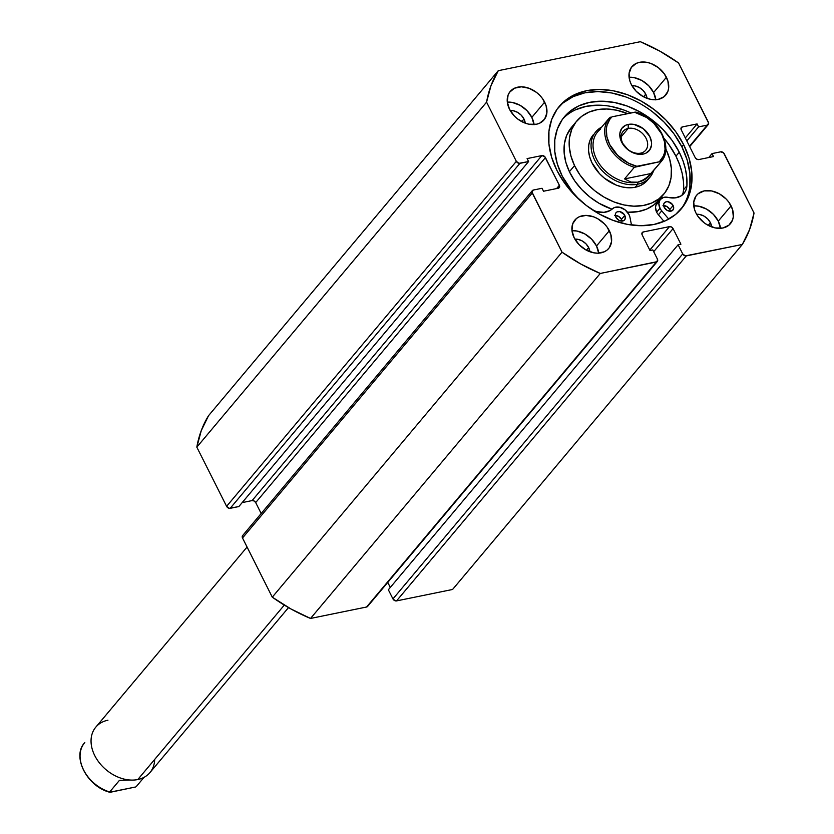 <?xml version="1.0" encoding="UTF-8"?>
<svg xmlns="http://www.w3.org/2000/svg" width="834" height="834" viewBox="0 0 834 834"><rect width="100%" height="100%" fill="white"/><g stroke="black" fill="none" stroke-linecap="round" stroke-linejoin="round"><path stroke-width="1.25" d="M683.651 144.657A79.668 58.641 -140 0 1 681.315 208.813A79.668 58.641 -140 0 1 617.963 222.032A79.668 58.641 -140 0 1 556.966 170.501L551.618 157.199L548.918 143.917L548.949 131.157L551.733 119.418L557.143 109.139L564.983 100.726L574.949 94.492L586.667 90.687L599.667 89.447L613.459 90.833L627.522 94.784L641.304 101.143L654.283 109.671L665.949 120.044L675.863 131.855L683.651 144.657L688.999 157.96L691.699 171.241L691.667 184.001L688.884 195.74L683.473 206.019L675.634 214.432L665.657 220.666L653.95 224.471L640.95 225.712L627.147 224.325L613.094 220.374L599.312 214.015L586.333 205.487L574.668 195.114L564.743 183.303L556.966 170.501A79.668 58.641 -140 0 1 559.301 106.345A79.668 58.641 -140 0 1 622.654 93.127A79.668 58.641 -140 0 1 683.651 144.657L681.858 146.794L683.651 144.657M680.398 209.866A79.668 58.641 40 0 0 681.858 146.794A79.668 58.641 40 0 0 558.415 107.43M598.718 253.15A22.091 16.263 40 0 0 596.508 245.978L609.32 230.716A22.091 16.263 -140 0 1 608.674 248.501A22.091 16.263 -140 0 1 591.108 252.16A22.091 16.263 -140 0 1 574.199 237.878L571.968 230.507L572.75 223.71L576.419 218.529L579.192 216.798L586.041 215.401L593.766 216.882L597.582 218.644L604.421 223.887L607.162 227.161L610.811 234.396L611.551 241.62L609.279 247.729L607.1 250.054L604.337 251.785L597.488 253.182L593.662 252.796L585.937 249.939L579.109 244.706L574.199 237.878A22.091 16.263 -140 0 1 574.845 220.093A22.091 16.263 -140 0 1 592.411 216.423A22.091 16.263 -140 0 1 609.32 230.716L596.508 245.978L591.598 239.149L584.759 233.916L577.045 231.049L571.988 230.705A22.091 16.263 40 0 1 596.508 245.978L598.739 253.348M720.482 228.308A22.091 16.263 40 0 0 718.272 221.135L731.084 205.873A22.091 16.263 -140 0 1 730.438 223.658A22.091 16.263 -140 0 1 712.872 227.328A22.091 16.263 -140 0 1 695.963 213.035L694.482 209.355L693.742 202.13L696.015 196.021L698.183 193.686L704.198 190.903L711.631 190.944L719.346 193.811L726.185 199.045L728.926 202.318L732.575 209.563L733.315 216.777L732.544 220.04L728.864 225.222L722.859 228.005L715.426 227.963L707.701 225.107L704.104 222.741L698.121 216.59L695.963 213.035A22.091 16.263 -140 0 1 696.609 195.25A22.091 16.263 -140 0 1 714.175 191.58A22.091 16.263 -140 0 1 731.084 205.873L718.272 221.135L713.362 214.317L706.523 209.073L698.809 206.217L693.752 205.862A22.091 16.263 40 0 1 718.272 221.135L720.503 228.506M534.041 124.558A22.091 16.263 40 0 0 531.831 117.385L544.654 102.123A22.091 16.263 -140 0 1 543.997 119.908A22.091 16.263 -140 0 1 526.442 123.568A22.091 16.263 -140 0 1 509.522 109.285L507.291 101.915L508.073 95.118L509.574 92.272L514.515 88.206L521.365 86.809L529.09 88.289L536.512 92.418L539.744 95.295L542.496 98.568L546.134 105.803L546.875 113.028L544.602 119.137L539.661 123.192L536.418 124.245L528.985 124.214L525.086 123.119L517.664 118.981L514.432 116.114L509.522 109.285A22.091 16.263 -140 0 1 510.168 91.5A22.091 16.263 -140 0 1 527.734 87.831A22.091 16.263 -140 0 1 544.654 102.123L531.831 117.385L526.921 110.557L520.093 105.324L512.368 102.457L507.312 102.113A22.091 16.263 40 0 1 531.831 117.385L534.062 124.756M655.805 99.715A22.091 16.263 40 0 0 653.595 92.543L666.418 77.281A22.091 16.263 -140 0 1 665.761 95.066A22.091 16.263 -140 0 1 648.206 98.735A22.091 16.263 -140 0 1 631.286 84.442L629.806 80.762L629.065 73.538L631.338 67.429L636.279 63.374L639.522 62.321L646.955 62.352L650.854 63.447L658.276 67.575L664.26 73.726L667.898 80.971L668.639 88.185L667.867 91.448L664.187 96.629L658.182 99.413L654.575 99.757L650.749 99.371L643.024 96.515L636.196 91.271L631.286 84.442A22.091 16.263 -140 0 1 631.932 66.657A22.091 16.263 -140 0 1 649.498 62.998A22.091 16.263 -140 0 1 666.418 77.281L653.595 92.543L648.685 85.725L641.857 80.481L634.132 77.625L629.076 77.27A22.091 16.263 40 0 1 653.595 92.543L655.826 99.913M645.745 94.148A12.218 8.997 -140 0 1 646.996 98.329L645.745 94.148L643.535 96.786L645.745 94.148A12.218 8.997 -140 0 0 631.974 85.714L634.976 85.892L639.251 87.466L643.035 90.374L645.745 94.148M523.981 118.981A12.218 8.997 -140 0 1 525.232 123.171L523.981 118.981L521.771 121.628L523.981 118.981A12.218 8.997 -140 0 0 510.21 110.547L513.212 110.724L517.487 112.309L521.271 115.207L523.981 118.981M710.422 222.741A12.218 8.997 -140 0 1 711.673 226.921L710.422 222.741L708.212 225.378L710.422 222.741A12.218 8.997 -140 0 0 696.651 214.296L699.653 214.484L703.927 216.058L707.712 218.956L710.422 222.741M588.658 247.573A12.218 8.997 -140 0 1 589.909 251.764L588.658 247.573L586.448 250.221L588.658 247.573A12.218 8.997 -140 0 0 574.887 239.139L577.889 239.316L582.163 240.901L585.948 243.799L588.658 247.573M657.328 261.449A2.95 2.168 -140 0 1 656.316 262.022L366.564 607.016L310.529 618.453L600.271 273.458L656.316 262.022L366.564 607.016A2.95 2.168 40 0 0 367.575 606.443L657.328 261.449A2.95 2.168 -140 0 0 657.411 259.072L652.814 249.929L649.999 250.502L642.17 234.917A2.95 2.168 -140 0 1 642.253 232.55A2.95 2.168 -140 0 1 643.264 231.967L641.857 233.645L643.264 231.967L669.494 226.619A2.95 2.168 -140 0 1 673.069 228.61L653.7 251.691L673.069 228.61L680.909 244.195L678.105 244.769L388.352 589.763L678.105 244.769L682.702 253.911L392.95 598.916L388.352 589.763L392.95 598.916L395.545 600.897L396.536 600.907L686.288 255.913L742.323 244.477A150.203 110.568 -140 0 0 754.04 213.004L724.277 153.821A2.95 2.168 -140 0 0 720.691 151.83L712.028 153.592L708.712 157.543L712.028 153.592L713.518 156.563L698.767 159.565A2.95 2.168 -140 0 1 695.181 157.574L681.253 129.875A2.95 2.168 -140 0 1 681.336 127.508A2.95 2.168 -140 0 1 682.348 126.924L680.94 128.603L682.348 126.924L697.099 123.922L685.308 137.954L697.099 123.922L698.59 126.883L686.799 140.925L698.59 126.883L707.253 125.121A2.95 2.168 -140 0 0 708.264 124.537A2.95 2.168 -140 0 0 708.358 122.171L678.584 62.988A150.203 110.568 -140 0 0 640.335 41.7L498.284 70.681L208.542 415.676L201.265 430.625L196.824 447.149L226.598 506.332L229.183 508.323L238.847 506.561L528.589 161.567L527.098 158.596L541.85 155.593L544.779 156.677L559.364 185.284L559.562 187.17L558.269 188.234L543.518 191.236L542.027 188.275L533.353 190.037L531.967 192.008L562.022 252.17L580.714 263.982L600.271 273.458L657.119 261.657L657.411 259.072L652.814 249.929L649.999 250.502L642.17 234.917L641.971 233.03L643.264 231.967L669.494 226.619L671.506 227.004L673.069 228.61L680.909 244.195L678.105 244.769L682.702 253.911L685.298 255.902L742.323 244.477L749.599 229.527L754.04 213.004L723.62 152.914L720.691 151.83L712.028 153.592L713.518 156.563L698.767 159.565L696.744 159.179L695.181 157.574L681.253 129.875L681.055 127.988L682.348 126.924L697.099 123.922L698.59 126.883L707.253 125.121L708.65 123.151L678.584 62.988L659.903 51.176L640.335 41.7L498.284 70.681L491.007 85.631L486.576 102.155L516.34 161.337L518.936 163.328L528.589 161.567L527.098 158.596L541.85 155.593L252.097 500.588L254.12 500.973L255.684 502.579L261.178 513.494L255.684 502.579L545.436 157.584L559.364 185.284L556.601 188.567L559.364 185.284A2.95 2.168 -140 0 1 559.28 187.65A2.95 2.168 -140 0 1 558.269 188.234L543.518 191.236L542.027 188.275L533.353 190.037A2.95 2.168 -140 0 0 532.342 190.621A2.95 2.168 -140 0 0 532.259 192.988L562.022 252.17L272.28 597.165L290.972 608.976L310.529 618.453L366.564 607.016L367.857 605.964M242.162 502.61L252.097 500.588L242.162 502.61M242.809 535.407L242.517 537.982L272.28 597.165L242.517 537.982L532.259 192.988L242.517 537.982A2.95 2.168 40 0 1 242.6 535.616L532.342 190.621M387.758 582.413L390.291 587.459L387.758 582.413M396.536 600.907L452.581 589.471L396.536 600.907L686.288 255.913A2.95 2.168 -140 0 1 682.702 253.911L392.95 598.916A2.95 2.168 40 0 0 396.536 600.907M742.323 244.477L452.581 589.471L742.323 244.477M486.576 102.155L516.34 161.337L226.598 506.332L196.824 447.149L486.576 102.155A150.203 110.568 -140 0 1 498.284 70.681L208.542 415.676A150.203 110.568 40 0 0 196.824 447.149L486.576 102.155M707.253 125.121L689.489 146.263L707.253 125.121M528.589 161.567L238.847 506.561L230.174 508.323L519.926 163.328L528.589 161.567M669.494 226.619L649.79 250.075L669.494 226.619M541.85 155.593A2.95 2.168 -140 0 1 545.436 157.584L255.684 502.579A2.95 2.168 40 0 0 252.097 500.588L541.85 155.593M230.174 508.323L519.926 163.328A2.95 2.168 -140 0 1 516.34 161.337L226.598 506.332A2.95 2.168 40 0 0 230.174 508.323M689.874 186.138L689.906 173.378L687.195 160.097L681.858 146.794L674.07 133.993L664.156 122.181L652.49 111.808M625.729 96.921L611.666 92.97L597.874 91.584L584.874 92.824L573.156 96.629L563.19 102.863M600.271 273.458A150.203 110.568 -140 0 1 562.022 252.17L272.28 597.165A150.203 110.568 40 0 0 310.529 618.453L600.271 273.458M593.297 134.785L590.128 140.029L588.741 145.168L588.564 150.777L589.617 156.656L591.848 162.567A35.341 26.01 -140 0 1 593.245 134.847L593.203 134.9M663.833 194.134A56.837 41.836 -140 0 0 666.085 149.557L665.772 148.911A56.837 41.836 -140 0 1 666.085 149.557L669.671 159.065L671.349 168.51L671.078 177.548L668.847 185.805L664.75 192.988L658.954 198.805L651.667 203.037L643.17 205.518L633.798 206.165L623.915 204.945L613.887 201.901L604.108 197.147L594.944 190.882L586.761 183.334L579.87 174.796L574.532 165.601L569.403 171.71A56.837 41.836 40 0 0 612.01 209.188L598.979 203.256L589.815 196.991L581.632 189.443L574.741 180.905L569.403 171.71L574.532 165.601A56.837 41.836 -140 0 1 576.784 121.024A56.837 41.836 -140 0 1 627.658 113.632L616.701 110.213L606.808 108.993L597.436 109.64L588.95 112.121L581.663 116.353L575.856 122.171L571.77 129.353L569.539 137.61L569.257 146.648L570.946 156.094L574.532 165.601A56.837 41.836 -140 0 0 617.994 203.36A56.837 41.836 -140 0 0 663.833 194.134L658.704 200.243A56.837 41.836 40 0 0 661.07 197.022M658.777 200.16L653.825 204.903L646.538 209.146L638.041 211.627L627.502 212.222A56.837 41.836 40 0 0 658.704 200.243M571.738 127.029L566.64 135.452L564.409 143.719L564.138 152.747L565.817 162.203L569.403 171.71A56.837 41.836 40 0 1 571.655 127.133L576.784 121.024M647.372 180.311A35.341 26.01 -140 0 1 618.87 186.045A35.341 26.01 -140 0 1 591.848 162.567L599.448 173.597L604.535 178.288L616.316 185.138L622.55 187.024L628.7 187.786L634.528 187.389L639.803 185.846L644.338 183.209L647.945 179.591M247.062 547.041L95.806 727.144A35.341 26.01 40 0 0 99.642 763.162A35.341 26.01 40 0 0 137.787 779.55A35.341 26.01 -140 0 1 94.763 755.604A35.341 26.01 -140 0 1 107.94 720.201M154.676 759.451A35.341 26.01 -140 0 1 137.787 779.55L284.3 605.098L137.787 779.55A35.341 26.01 40 0 0 149.932 772.597L288.512 607.59M628.19 128.426A14.731 10.842 40 0 0 622.706 143.177A14.731 10.842 40 0 0 640.627 153.154L643.15 154.102A17.67 13.01 -140 0 1 621.643 142.124A17.67 13.01 -140 0 1 628.231 124.422L628.19 128.426L621.153 136.797L628.19 128.426A14.731 10.842 -140 0 1 644.088 135.254A14.731 10.842 -140 0 1 645.683 150.256A14.731 10.842 -140 0 1 640.627 153.154A14.731 10.842 -140 0 1 624.739 146.325A14.731 10.842 -140 0 1 623.134 131.313A14.731 10.842 -140 0 1 628.19 128.426L628.231 124.422L625.636 125.267L621.684 128.519L619.86 133.398L620.454 139.174L621.643 142.124L628.158 149.891L634.09 153.185L640.272 154.373L643.15 154.102L645.756 153.258L649.707 150.005L651.521 145.116L651.531 142.291L649.738 136.39L643.233 128.634L634.174 124.454L628.231 124.422A17.67 13.01 -140 0 1 649.738 136.39A17.67 13.01 -140 0 1 643.15 154.102L640.627 153.154A14.731 10.842 40 0 0 646.121 138.402A14.731 10.842 40 0 0 628.19 128.426M637.791 184.199A35.341 26.01 40 0 0 653.585 170.616A35.341 26.01 -140 0 1 649.936 177.256A35.341 26.01 -140 0 1 637.791 184.199L635.237 187.254L637.791 184.199A35.341 26.01 -140 0 1 599.646 167.811A35.341 26.01 -140 0 1 595.81 131.793A35.341 26.01 -140 0 1 601.71 127.049A35.341 26.01 40 0 0 596.748 163.756A35.341 26.01 40 0 0 637.791 184.199L637.812 182.198L637.791 184.199M650.239 174.535A33.871 24.926 -140 0 1 637.812 182.198A33.871 24.926 -140 0 1 599.729 164.475A33.871 24.926 -140 0 1 600.313 129.333M636.04 112.434A33.871 24.926 -140 0 1 662.019 134.201A33.871 24.926 -140 0 1 661.112 161.65A33.871 24.926 -140 0 1 660.914 161.89L651.166 173.493L644.703 179.268L637.812 182.198L630.952 182.083L624.572 178.914L634.32 167.311A33.871 24.926 -140 0 1 608.34 145.543A33.871 24.926 -140 0 1 609.247 118.084L597.582 131.98A33.871 24.926 40 0 0 601.262 166.498A33.871 24.926 40 0 0 637.812 182.198L630.952 182.083L624.572 178.914L634.32 167.311L660.455 161.556L636.853 166.289L628.659 163.255L617.608 155.312L609.696 144.563L606.891 136.755L606.339 129.145L606.923 125.6L609.769 119.387L611.968 116.833L635.623 112.1L634.538 112.225L646.642 117.5L653.783 123.213L661.685 133.961L664.49 141.759L665.042 149.369L664.458 152.914L663.311 156.187L659.413 161.692A32.693 24.061 -140 0 0 661.685 133.961A32.693 24.061 -140 0 0 634.538 112.225L611.968 116.833A32.693 24.061 -140 0 0 609.696 144.563A32.693 24.061 -140 0 0 636.853 166.289L634.32 167.311A33.871 24.926 40 0 1 608.247 145.366A33.871 24.926 40 0 1 609.446 117.855M660.914 161.89L648.018 176.714L641.283 181.114L637.812 182.198A33.871 24.926 40 0 0 649.446 175.547L661.112 161.65C674.153 147.827 658.599 117.792 635.946 112.131M651.166 173.493L624.572 178.914L651.166 173.493M610.102 117.427L610.759 117.167L610.102 117.427M84.818 742.51A33.871 24.926 40 0 0 84.62 742.74A33.871 24.926 40 0 0 83.713 770.199A33.871 24.926 40 0 0 109.692 791.966L119.439 780.363L129.916 780.009L119.439 780.363L109.692 791.966A33.871 24.926 -140 0 1 83.629 770.022A33.871 24.926 -140 0 1 84.818 742.51L84.62 742.74C71.578 756.574 87.143 786.608 109.796 792.258M110.109 792.3L135.629 786.973L109.723 792.237M144.011 777.351L136.296 786.545M673.111 205.539A5.598 4.118 -140 0 1 672.944 210.043A5.598 4.118 -140 0 1 668.493 210.971A5.598 4.118 -140 0 1 664.208 207.353L667.19 210.408L670.109 211.231L672.548 210.439L673.674 208.302L672.569 204.632L668.18 201.755L666.303 201.745L664.229 203.037L663.645 204.591L664.208 207.353A5.598 4.118 -140 0 1 664.375 202.839A5.598 4.118 -140 0 1 668.826 201.911A5.598 4.118 -140 0 1 673.111 205.539L669.775 209.501L673.111 205.539M670.327 211.221A5.598 4.118 40 0 0 669.775 209.501L666.804 206.446L662.967 205.717M624.77 215.391A5.598 4.118 -140 0 1 624.614 219.905A5.598 4.118 -140 0 1 620.162 220.833A5.598 4.118 -140 0 1 615.878 217.215L618.849 220.27L621.778 221.093L624.207 220.301L625.333 218.164L624.228 214.494L619.839 211.617L617.139 211.867L615.888 212.899L615.315 214.453L615.878 217.215A5.598 4.118 -140 0 1 616.045 212.701A5.598 4.118 -140 0 1 620.486 211.773A5.598 4.118 -140 0 1 624.77 215.391L621.445 219.363L624.77 215.391M621.987 221.083A5.598 4.118 40 0 0 621.445 219.363L618.463 216.308L614.627 215.579M658.412 214.797L661.737 210.835A10.894 8.017 -140 0 1 659.996 208.208L656.66 212.18A10.894 8.017 40 0 0 658.412 214.797L663.989 221.406L658.412 214.797A10.894 8.017 -140 0 1 656.66 212.18L659.996 208.208A10.894 8.017 -140 0 1 660.319 199.43A10.894 8.017 -140 0 1 668.222 197.418L675.206 197.887L681.149 195.865L685.235 191.643L686.403 188.87L686.924 185.773L683.588 189.735A73.611 54.189 40 0 0 675.936 156.177L679.272 152.215A73.611 54.189 -140 0 1 686.924 185.773A21.799 16.044 -140 0 1 684.016 193.384A21.799 16.044 -140 0 1 668.222 197.418L663.541 197.418L660.142 199.66L658.85 203.579L659.996 208.208A10.894 8.017 -140 0 0 661.737 210.835L658.412 214.797M679.272 152.215L675.936 156.177A73.611 54.189 40 0 0 664.062 138.361L668.743 144.355L675.936 156.177L679.595 164.632L682.118 173.138L683.453 181.562L683.588 189.735L686.924 185.773L686.789 177.6L685.454 169.177L682.931 160.66L679.272 152.215L672.079 140.383L662.915 129.468L652.136 119.888L640.147 112.006L627.408 106.126L614.418 102.478L601.668 101.206L589.659 102.342L578.838 105.866L569.622 111.62L562.377 119.398L557.373 128.895L554.808 139.737L554.777 151.527L557.279 163.808L562.22 176.089A73.611 54.189 -140 0 1 564.378 116.812A73.611 54.189 -140 0 1 622.915 104.604A73.611 54.189 -140 0 1 679.272 152.215M611.082 106.45L624.082 110.098L630.931 112.965A73.611 54.189 40 0 0 562.773 118.845M629.962 217.309L631.494 225.034L629.962 217.309A10.894 8.017 -140 0 0 622.518 208.229A10.894 8.017 -140 0 0 612.458 208.792A21.799 16.044 -140 0 1 593.151 210.304L596.925 211.648L603.972 212.347L610.05 210.564L614.449 207.53L619.704 207.239L625.156 209.887L629.034 214.63L629.962 217.309M579.547 199.826A73.611 54.189 -140 0 1 562.22 176.089L572.656 192.185L579.547 199.826M682.129 195.187A21.799 16.044 40 0 0 683.588 189.735L683.067 192.831M660.319 199.43L656.984 203.402A10.894 8.017 40 0 0 656.66 212.18L655.524 207.541L655.868 205.425L658.287 202.245M668.743 219.102L661.737 210.835L668.743 219.102M598.343 105.167L586.323 106.314L575.502 109.827M670.338 211.367L669.775 209.501A5.598 4.118 40 0 0 663.666 205.633M622.008 221.229L621.445 219.363A5.598 4.118 40 0 0 615.325 215.495M689.687 146.659L708.243 124.568M649.936 177.256L647.32 180.363"/></g></svg>
